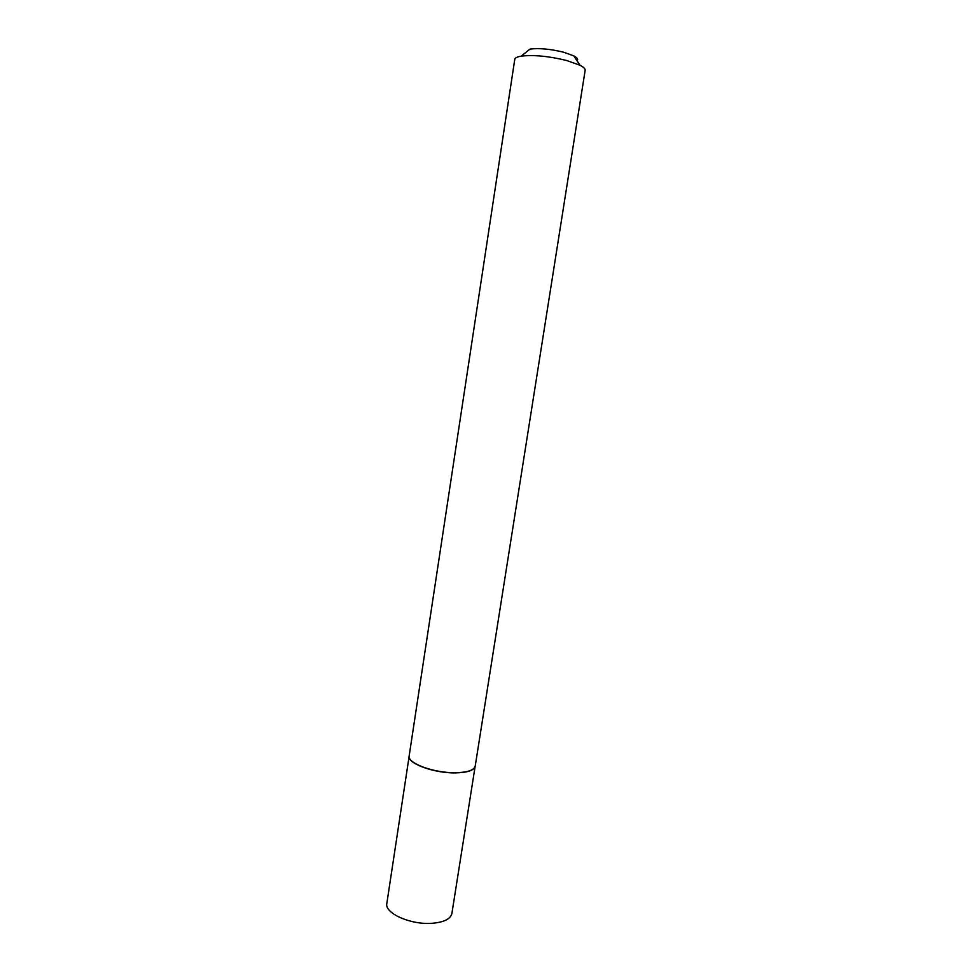 <?xml version="1.0" encoding="UTF-8"?>
<svg xmlns="http://www.w3.org/2000/svg" width="972" height="972" viewBox="0 0 972 972"><rect width="100%" height="100%" fill="white"/><g stroke="black" fill="none" stroke-linecap="round" stroke-linejoin="round"><path stroke-width="1.46" d="M475.15 766.288C474.008 770.444 467.386 772.643 455.285 772.898C433.816 773.262 407.013 763.287 409.176 756.082M475.101 766.58L451.883 913.51C450.534 919.075 443.827 922.343 431.787 923.315C410.439 924.931 384.317 913.121 386.832 903.438L409.127 756.374M455.321 772.716C433.84 773.092 407.013 763.105 409.163 755.888L514.759 59.401C515.026 57.919 517.165 56.826 521.186 56.145C533.567 54.699 548.694 56.145 566.591 60.483L580.017 65.258C583.637 67.117 585.351 68.805 585.156 70.3L475.211 766.118C474.069 770.261 467.435 772.473 455.321 772.716M521.186 56.145L529.995 49.086C539.241 47.956 550.492 49.013 563.748 52.257L573.747 55.854C577.38 57.785 578.474 59.426 577.028 60.774M573.747 55.854L580.017 65.258"/></g></svg>
